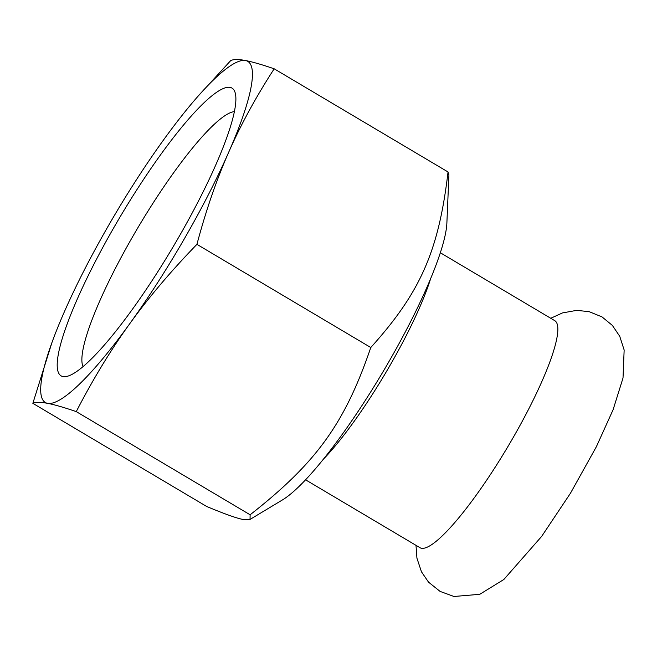 <?xml version="1.0" encoding="UTF-8"?>
<svg xmlns="http://www.w3.org/2000/svg" width="657" height="657" viewBox="0 0 657 657"><rect width="100%" height="100%" fill="white"/><g stroke="black" fill="none" stroke-linecap="round" stroke-linejoin="round"><path stroke-width="0.99" d="M305.579 479.815L419.987 547.708A132.016 24.005 -59.3 0 0 421.49 548.267A132.016 24.005 -59.3 0 0 510.21 442.687A132.016 24.005 -59.3 0 0 554.73 320.641L440.321 252.748M250.03 519.432L282.567 499.854A169.949 30.904 -59.3 0 0 382.793 372.125A169.949 30.904 -59.3 0 0 446.883 222.953L448.912 174.976L448.041 171.97C438.679 251.073 420.513 292.373 370.786 347.52C344.826 423.453 316.444 462.799 250.12 514.784L250.03 519.432L243.394 519.531C237.243 518.472 225.014 514.127 206.709 506.498L32.85 403.332C35.88 402.035 40.8 402.035 47.6 403.349C54.35 404.622 63.901 407.381 76.261 411.611C92.99 379.196 110.778 349.943 129.643 323.852C148.441 297.736 170.869 271.234 196.928 244.347C205.961 210.462 216.514 179.829 228.603 152.449C240.634 125.035 255.828 97.154 274.183 68.804C261.823 64.567 252.272 61.815 245.521 60.534C238.721 59.229 233.802 59.22 230.771 60.518L198.398 95.815A198.332 36.069 -59.3 0 0 163.486 140.023A198.332 36.069 -59.3 0 0 64.526 311.434A198.332 36.069 -59.3 0 0 51.911 342.658A198.332 36.069 -59.3 0 0 47.6 403.349A198.332 36.069 -59.3 0 0 129.643 323.852A198.332 36.069 -59.3 0 0 228.603 152.449A198.332 36.069 -59.3 0 0 245.521 60.534A198.332 36.069 -59.3 0 0 198.398 95.815M234.36 111.641A149.476 27.183 -59.3 0 0 133.338 235.502A149.476 27.183 -59.3 0 0 83.037 366.647M114.844 225.885A167.346 30.436 120.7 0 1 235.329 93.384A167.346 30.436 120.7 0 1 178.285 237.99A167.346 30.436 120.7 0 1 67.474 376.247A167.346 30.436 120.7 0 1 114.844 225.885M448.041 171.97L274.183 68.804M196.928 244.347L370.786 347.52M76.261 411.611L250.12 514.784M51.911 342.658L32.85 403.332M323.515 459.062A132.016 24.005 -59.3 0 0 430.705 278.428M550.747 318.275L562.466 312.929L576.583 310.383L589.058 311.623L602.026 316.912L612.373 325.412L619.748 336.318L624.15 350.009L623.017 378.005L613.104 409.713L596.392 446.67L570.498 493.177L541.655 536.399L503.837 579.499L479.75 594.314L453.979 596.482L440.091 591.415L428.528 582.151L421.457 571.795L416.932 558.187L416.004 545.335"/></g></svg>
